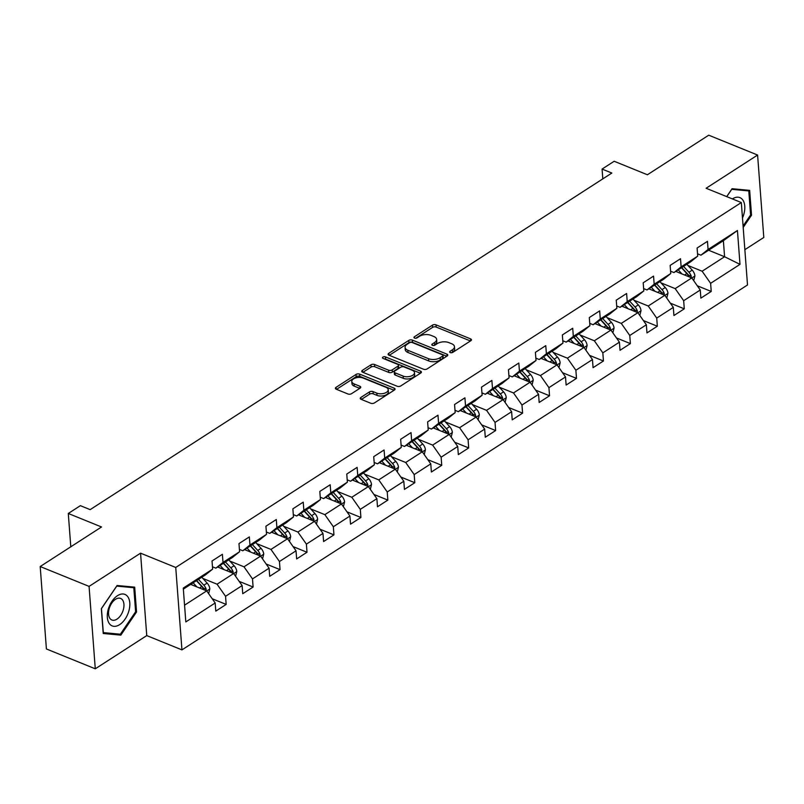 <?xml version="1.0" encoding="UTF-8"?>
<svg xmlns="http://www.w3.org/2000/svg" width="804" height="804" viewBox="0 0 804 804"><rect width="100%" height="100%" fill="white"/><g stroke="black" fill="none" stroke-linecap="round" stroke-linejoin="round"><path stroke-width="1.21" d="M450.25 352.584A1.799 0.935 -4.3 0 0 452.783 352.363L470.802 340.745A2.563 1.337 -4.3 0 0 471.435 339.77A2.563 1.337 -4.3 0 0 470.571 338.866L436.029 324.846A2.563 1.337 -4.3 0 0 432.421 325.158L414.402 336.786A1.799 0.935 -4.3 0 0 413.949 337.459A1.799 0.935 -4.3 0 0 414.562 338.092A1.799 0.935 -4.3 0 0 417.085 337.871L419.417 336.363A8.211 4.261 -4.3 0 1 430.984 335.358L433.869 336.534A8.211 4.261 -4.3 0 1 436.632 339.419A8.211 4.261 -4.3 0 1 434.582 342.524L432.25 344.032A1.799 0.935 -4.3 0 0 431.798 344.705A1.799 0.935 -4.3 0 0 432.401 345.338A1.799 0.935 -4.3 0 0 434.934 345.117L437.265 343.62A8.211 4.261 -4.3 0 1 448.833 342.604L451.717 343.78A8.211 4.261 -4.3 0 1 454.471 346.665A8.211 4.261 -4.3 0 1 452.431 349.77L450.099 351.278A1.799 0.935 -4.3 0 0 449.647 351.961A1.799 0.935 -4.3 0 0 450.25 352.584M360.875 397.447A2.563 1.337 -4.3 0 0 360.232 398.412A2.563 1.337 -4.3 0 0 361.096 399.317L370.785 403.256A2.563 1.337 -4.3 0 0 374.403 402.935L394.412 390.03A2.563 1.337 -4.3 0 0 395.055 389.056A2.563 1.337 -4.3 0 0 394.191 388.161L359.649 374.131A2.563 1.337 -4.3 0 0 356.031 374.443L336.022 387.357A2.563 1.337 -4.3 0 0 335.379 388.322A2.563 1.337 -4.3 0 0 336.243 389.226L347.951 393.98A2.563 1.337 -4.3 0 0 351.569 393.669L360.132 388.141A2.563 1.337 -4.3 0 0 360.765 387.166A2.563 1.337 -4.3 0 0 359.911 386.272L354.102 383.91A6.864 3.568 -4.3 0 1 351.79 381.498A6.864 3.568 -4.3 0 1 355.7 377.92A6.864 3.568 -4.3 0 1 363.177 378.061L385.91 387.287A6.864 3.568 -4.3 0 1 388.221 389.699A6.864 3.568 -4.3 0 1 384.312 393.287A6.864 3.568 -4.3 0 1 376.845 393.146L373.056 391.608A2.563 1.337 -4.3 0 0 369.438 391.92L360.875 397.447L361.016 399.286M744.856 249.682L763.8 237.461L757.599 155.041L708.726 135.193L647.401 174.759L614.166 161.262L602.075 169.071L611.844 173.041L90.159 509.635L80.38 505.666L68.29 513.475L70.792 546.8M89.073 586.387L95.274 668.807L146.75 635.592L140.559 553.172L89.073 586.387L40.2 566.539L101.525 526.972L68.29 513.475M140.559 553.172L175.744 567.463L741.318 202.548L747.509 284.968L181.945 649.883L175.744 567.463M757.599 155.041L706.123 188.257L741.318 202.548M423.517 369.227A2.563 1.337 -4.3 0 0 427.135 368.915L447.145 356.001A2.563 1.337 -4.3 0 0 447.788 355.036A2.563 1.337 -4.3 0 0 446.923 354.132L412.382 340.102A2.563 1.337 -4.3 0 0 408.764 340.424L388.754 353.328A2.563 1.337 -4.3 0 0 388.111 354.303A2.563 1.337 -4.3 0 0 388.975 355.197L423.517 369.227M420.773 373.016L400.774 385.93A2.563 1.337 -4.3 0 1 397.156 386.242L362.614 372.212A2.563 1.337 -4.3 0 1 361.75 371.307A2.563 1.337 -4.3 0 1 362.393 370.342L370.956 364.815A2.563 1.337 -4.3 0 1 374.563 364.503L388.573 370.192A2.563 1.337 -4.3 0 0 392.191 369.88L397.869 366.212A2.563 1.337 -4.3 0 0 398.513 365.237A2.563 1.337 -4.3 0 0 397.648 364.333L383.066 358.413A1.799 0.935 -4.3 0 1 382.463 357.78A1.799 0.935 -4.3 0 1 383.478 356.845A1.799 0.935 -4.3 0 1 385.438 356.886L420.552 371.146A2.563 1.337 -4.3 0 1 421.417 372.051A2.563 1.337 -4.3 0 1 420.773 373.016M95.274 668.807L46.401 648.959L40.2 566.539M212.226 598.759L226.165 604.417L225.552 596.287L242.135 585.583L242.748 593.714L253.109 587.031L252.496 578.9L269.079 568.197L269.692 576.327L280.053 569.644L279.45 561.514L296.033 550.81L296.646 558.941L307.007 552.258L306.394 544.127L322.977 533.424L323.59 541.554L333.951 534.871L333.348 526.741L349.931 516.037L350.534 524.168L360.906 517.485L360.292 509.354L376.875 498.651L377.488 506.781L387.85 500.098L387.237 491.968L403.819 481.264L404.432 489.395L414.804 482.712L414.191 474.581L430.773 463.878L431.386 472.008L441.748 465.315L441.135 457.185L457.717 446.491L458.33 454.622L468.692 447.928L468.089 439.798L484.671 429.105L485.284 437.235L495.646 430.542L495.033 422.412L511.615 411.718L512.228 419.849L522.59 413.155L521.977 405.025L538.569 394.332L539.172 402.462L549.544 395.769L548.931 387.639L565.514 376.935L566.127 385.066L576.488 378.382L575.875 370.252L592.458 359.549L593.071 367.679L603.442 360.996L602.829 352.866L619.412 342.162L620.025 350.293L630.386 343.609L629.773 335.479L646.356 324.776L646.969 332.906L657.33 326.223L656.727 318.093L673.31 307.389L673.923 315.52L684.284 308.837L683.671 300.706L700.254 290.003L700.867 298.133L711.228 291.45L710.615 283.32L739.992 264.365L737.439 230.507L723.379 240.697L700.927 255.19L697.53 253.813M226.165 604.417L215.794 611.11L215.181 602.98L185.814 621.924L183.272 588.066L212.638 569.121L212.025 560.991L222.396 554.298L222.999 562.428L239.592 551.725L238.979 543.594L249.34 536.911L249.954 545.042L266.536 534.338L265.923 526.208L276.295 519.525L276.898 527.655L293.48 516.952L292.877 508.821L303.239 502.138L303.852 510.269L320.434 499.565L319.821 491.435L330.183 484.752L330.796 492.882L347.378 482.179L346.765 474.048L357.137 467.365L357.75 475.496L374.332 464.792L373.719 456.662L384.081 449.979L384.694 458.109L401.276 447.406L400.663 439.275L411.035 432.592L411.638 440.723L428.23 430.019L427.617 421.889L437.979 415.196L438.592 423.326L455.175 412.633L454.561 404.502L464.923 397.809L465.536 405.94L482.119 395.246L481.516 387.116L491.877 380.423L492.49 388.553L509.073 377.86L508.46 369.729L518.821 363.036L519.434 371.167L536.017 360.473L535.404 352.343L545.775 345.65L546.388 353.78L562.971 343.077L562.358 334.946L572.719 328.263L573.332 336.394L589.915 325.69L589.302 317.56L599.673 310.877L600.276 319.007L616.869 308.304L616.256 300.173L626.617 293.49L627.231 301.621L643.813 290.917L643.2 282.787L653.562 276.104L654.175 284.234L670.757 273.531L670.154 265.4L680.516 258.717L681.129 266.848L697.711 256.144L697.098 248.014L707.46 241.331L708.073 249.461L737.439 230.507M217.653 567.011L233.642 573.503L217.06 584.206L202.869 578.438M212.467 566.79L215.854 568.167L232.436 557.463L239.592 551.725M217.06 584.206L225.552 596.287M233.642 573.503L242.135 585.583M222.999 562.428L215.854 568.167M244.597 549.614L260.596 556.117L244.004 566.81L229.813 561.051M239.411 549.403L242.798 550.78L259.39 540.077L266.536 534.338M244.004 566.81L252.496 578.9M260.596 556.117L269.079 568.197M249.954 545.042L242.798 550.78M271.541 532.228L287.541 538.73L270.958 549.423L256.767 543.665M266.365 532.017L269.752 533.394L286.335 522.69L293.48 516.952M270.958 549.423L279.45 561.514M287.541 538.73L296.033 550.81M276.898 527.655L269.752 533.394M298.495 514.841L314.485 521.344L297.902 532.037L283.712 526.278M293.309 514.62L296.696 515.997L313.279 505.304L320.434 499.565M297.902 532.037L306.394 544.127M314.485 521.344L322.977 533.424M303.852 510.269L296.696 515.997M325.439 497.455L341.439 503.957L324.856 514.65L310.666 508.892M320.253 497.234L323.65 498.611L340.233 487.917L347.378 482.179M324.856 514.65L333.348 526.741M341.439 503.957L349.931 516.037M330.796 492.882L323.65 498.611M352.393 480.068L368.383 486.561L351.8 497.264L337.61 491.505M347.207 479.847L350.594 481.224L367.177 470.531L374.332 464.792M351.8 497.264L360.292 509.354M368.383 486.561L376.875 498.651M357.75 475.496L350.594 481.224M379.337 462.682L395.337 469.174L378.754 479.877L364.554 474.119M374.151 462.461L377.548 463.838L394.131 453.144L401.276 447.406M378.754 479.877L387.237 491.968M395.337 469.174L403.819 481.264M384.694 458.109L377.548 463.838M406.291 445.295L422.281 451.788L405.698 462.491L391.508 456.722M401.106 445.074L404.492 446.451L421.075 435.748L428.23 430.019M405.698 462.491L414.191 474.581M422.281 451.788L430.773 463.878M411.638 440.723L404.492 446.451M433.235 427.909L449.235 434.401L432.642 445.104L418.452 439.336M428.05 427.688L431.436 429.065L448.029 418.361L455.175 412.633M432.642 445.104L441.135 457.185M449.235 434.401L457.717 446.491M438.592 423.326L431.436 429.065M460.179 410.522L476.179 417.015L459.597 427.718L445.406 421.949M455.004 410.301L458.391 411.678L474.973 400.975L482.119 395.246M459.597 427.718L468.089 439.798M476.179 417.015L484.671 429.105M465.536 405.94L458.391 411.678M487.134 393.136L503.123 399.628L486.541 410.331L472.35 404.563M481.948 392.915L485.335 394.292L501.917 383.588L509.073 377.86M486.541 410.331L495.033 422.412M503.123 399.628L511.615 411.718M492.49 388.553L485.335 394.292M514.078 375.749L530.077 382.242L513.495 392.945L499.304 387.176M508.892 375.528L512.289 376.905L528.871 366.202L536.017 360.473M513.495 392.945L521.977 405.025M530.077 382.242L538.569 394.332M519.434 371.167L512.289 376.905M541.032 358.363L557.021 364.855L540.439 375.558L526.248 369.79M535.846 358.142L539.233 359.519L555.815 348.815L562.971 343.077M540.439 375.558L548.931 387.639M557.021 364.855L565.514 376.935M546.388 353.78L539.233 359.519M567.976 340.966L583.975 347.469L567.393 358.162L553.192 352.403M562.79 340.755L566.187 342.132L582.769 331.429L589.915 325.69M567.393 358.162L575.875 370.252M583.975 347.469L592.458 359.549M573.332 336.394L566.187 342.132M594.93 323.58L610.919 330.082L594.337 340.775L580.146 335.017M589.744 323.369L593.131 324.746L609.713 314.042L616.869 308.304M594.337 340.775L602.829 352.866M610.919 330.082L619.412 342.162M600.276 319.007L593.131 324.746M621.874 306.193L637.873 312.696L621.281 323.389L607.09 317.63M616.688 305.972L620.075 307.349L636.667 296.656L643.813 290.917M621.281 323.389L629.773 335.479M637.873 312.696L646.356 324.776M627.231 301.621L620.075 307.349M648.818 288.807L664.818 295.309L648.235 306.002L634.044 300.244M643.642 288.586L647.029 289.963L663.612 279.269L670.757 273.531M648.235 306.002L656.727 318.093M664.818 295.309L673.31 307.389M654.175 284.234L647.029 289.963M675.772 271.42L691.762 277.913L675.179 288.616L660.988 282.857M670.586 271.199L673.973 272.576L690.556 261.883L697.711 256.144M675.179 288.616L683.671 300.706M691.762 277.913L700.254 290.003M681.129 266.848L673.973 272.576M708.595 250.245L724.585 256.737L702.133 271.229L687.943 265.471M702.133 271.229L710.615 283.32M723.379 240.697L724.585 256.737L739.992 264.365M708.073 249.461L700.927 255.19M146.75 635.592L181.945 649.883M602.075 169.071L602.809 178.87M184.558 605.171L206.698 590.89L190.699 584.397M212.638 569.121L205.492 574.85L183.352 589.131M206.698 590.89L215.181 602.98M697.289 285.782L711.228 291.45M670.345 303.168L684.284 308.837M643.391 320.565L657.33 326.223M616.447 337.951L630.386 343.609M589.503 355.338L603.442 360.996M562.549 372.724L576.488 378.382M535.605 390.111L549.544 395.769M508.651 407.497L522.59 413.155M481.707 424.884L495.646 430.542M454.752 442.27L468.692 447.928M427.808 459.657L441.748 465.315M400.864 477.043L414.804 482.712M373.91 494.43L387.85 500.098M346.966 511.816L360.906 517.485M320.012 529.213L333.951 534.871M293.068 546.599L307.007 552.258M266.124 563.986L280.053 569.644M239.17 581.372L253.109 587.031M743.187 227.462L751.529 215.181L749.66 190.367L732.062 188.709L726.695 196.608M103.213 633.482L120.821 635.14L136.549 611.975L134.69 587.151L117.082 585.503L101.344 608.668L103.213 633.482M750.574 214.799L751.529 215.181M135.605 611.583L136.549 611.975M117.967 633.984L120.821 635.14M451.416 352.755L452.592 352.001A8.211 4.261 -4.3 0 0 454.642 348.886L454.471 346.665M436.632 339.419L436.793 341.64A8.211 4.261 -4.3 0 1 434.743 344.755L433.577 345.509M470.44 340.976L436.2 327.067A2.563 1.337 -4.3 0 0 432.582 327.389L415.728 338.263M446.783 356.232L412.542 342.333A2.563 1.337 -4.3 0 0 408.934 342.645L389.277 355.328M442.592 356.122A1.799 0.935 -4.3 0 0 443.044 355.438A1.799 0.935 -4.3 0 0 442.441 354.805L412.12 342.494A1.799 0.935 -4.3 0 0 409.588 342.715L407.125 344.303A8.211 4.261 -4.3 0 0 405.075 347.408A8.211 4.261 -4.3 0 0 407.839 350.293L428.572 358.715A8.211 4.261 -4.3 0 0 440.13 357.7L442.592 356.122L442.763 358.343A1.799 0.935 -4.3 0 0 443.205 357.669L443.044 355.438M405.075 347.408L405.246 349.639A8.211 4.261 -4.3 0 0 408.01 352.524L407.839 350.293M442.763 358.343L440.301 359.931A8.211 4.261 -4.3 0 1 428.733 360.936L408.01 352.524M362.916 372.332L371.116 367.046L370.956 364.815M398.513 365.237L398.673 367.468A2.563 1.337 -4.3 0 1 398.04 368.433L392.362 372.101A2.563 1.337 -4.3 0 1 388.744 372.413L374.734 366.724A2.563 1.337 -4.3 0 0 371.116 367.046M420.422 373.247L385.608 359.107A1.799 0.935 -4.3 0 0 384.362 358.946M403.116 376.091A6.864 3.568 -4.3 0 0 410.583 376.232A6.864 3.568 -4.3 0 0 414.492 372.654A6.864 3.568 -4.3 0 0 412.181 370.242L404.171 366.986A2.563 1.337 -4.3 0 0 400.553 367.297L394.875 370.966A2.563 1.337 -4.3 0 0 394.241 371.94A2.563 1.337 -4.3 0 0 395.096 372.835L403.116 376.091L403.276 378.322A6.864 3.568 -4.3 0 0 410.754 378.463A6.864 3.568 -4.3 0 0 414.663 374.875L414.492 372.654M394.241 371.94L394.402 374.161A2.563 1.337 -4.3 0 0 395.266 375.066L395.096 372.835M403.276 378.322L395.266 375.066M388.221 389.699L388.392 391.93A6.864 3.568 -4.3 0 1 384.483 395.518A6.864 3.568 -4.3 0 1 377.006 395.377L373.217 393.829A2.563 1.337 -4.3 0 0 369.609 394.151L361.398 399.437M351.79 381.498L351.961 383.729A6.864 3.568 -4.3 0 0 354.273 386.141L354.102 383.91M359.77 388.372L354.273 386.141M394.05 390.262L359.81 376.352A2.563 1.337 -4.3 0 0 356.202 376.674L336.544 389.347M693.711 280.686L694.907 275.893A6.924 4.281 -122.8 0 0 692.204 270.124L686.847 264.275M681.943 273.933L678.214 269.842M677.31 272.043L676.375 271.028M691.128 277.661L691.249 276.244A6.924 4.281 -122.8 0 0 688.917 272.244L683.561 266.395M681.732 267.571L687.711 274.094A3.528 2.181 57.2 0 1 688.445 275.109L691.249 276.244M681.49 267.732L686.847 273.581A6.924 4.281 57.2 0 1 688.867 276.747M742.474 217.974A16.995 10.03 112.1 0 0 743.8 214.336A16.995 10.03 112.1 0 0 742.695 199.834A16.995 10.03 112.1 0 0 732.394 198.93M746.715 190.086L748.785 190.93L750.594 214.98L743.077 226.035M726.756 196.638L731.73 189.322L748.785 190.93M119.645 624.638A16.995 10.03 112.1 0 0 129.786 602.92A16.995 10.03 112.1 0 0 117.474 595.684A16.995 10.03 112.1 0 0 107.334 617.402A16.995 10.03 112.1 0 0 119.645 624.638M116.992 619.13A11.638 6.864 112.1 0 0 123.726 607.955A11.638 6.864 112.1 0 0 120.62 598.437A11.638 6.864 112.1 0 0 115.505 599.312A11.638 6.864 112.1 0 0 108.771 610.487A11.638 6.864 112.1 0 0 111.867 619.995A11.638 6.864 112.1 0 0 116.992 619.13M101.505 608.558L116.751 586.106L133.806 587.714L135.615 611.764L120.369 634.205L103.314 632.607L101.435 608.527M131.745 586.88L133.806 587.714M666.757 298.073L667.953 293.289A6.924 4.281 -122.8 0 0 665.25 287.51L659.903 281.661M654.999 291.319L651.26 287.239M650.366 289.44L649.431 288.415M664.174 295.048L664.305 293.631A6.924 4.281 -122.8 0 0 661.973 289.631L656.617 283.782M654.788 284.958L660.757 291.48A3.528 2.181 57.2 0 1 661.491 292.495L664.305 293.631M654.546 285.118L659.903 290.968A6.924 4.281 57.2 0 1 661.923 294.133M639.813 315.459L641.009 310.676A6.924 4.281 -122.8 0 0 638.306 304.897L632.949 299.048M628.055 308.706L624.316 304.626M623.422 306.826L622.487 305.801M637.23 312.434L637.361 311.017A6.924 4.281 -122.8 0 0 635.019 307.017L629.673 301.168M627.834 302.344L633.813 308.867A3.528 2.181 57.2 0 1 634.547 309.882L637.361 311.017M627.592 302.505L632.949 308.354A6.924 4.281 57.2 0 1 634.979 311.52M612.859 332.846L614.055 328.062A6.924 4.281 -122.8 0 0 611.362 322.283L606.005 316.434M601.101 326.092L597.362 322.012M596.467 324.213L595.533 323.188M610.286 329.821L610.407 328.404A6.924 4.281 -122.8 0 0 608.075 324.404L602.719 318.555M600.889 319.731L606.859 326.263A3.528 2.181 57.2 0 1 607.593 327.268L610.407 328.404M600.648 319.891L606.005 325.741A6.924 4.281 57.2 0 1 608.025 328.906M585.915 350.232L587.111 345.449A6.924 4.281 -122.8 0 0 584.407 339.67L579.051 333.821M574.156 343.479L570.418 339.399M569.523 341.599L568.589 340.574M583.332 347.207L583.463 345.8A6.924 4.281 -122.8 0 0 581.131 341.79L575.775 335.941M573.945 337.117L579.915 343.65A3.528 2.181 57.2 0 1 580.649 344.655L583.463 345.8M573.694 337.278L579.051 343.127A6.924 4.281 57.2 0 1 581.081 346.293M558.961 367.619L560.157 362.835A6.924 4.281 -122.8 0 0 557.463 357.056L552.107 351.207M547.202 360.865L543.464 356.785M542.569 358.986L541.635 357.961M556.388 364.594L556.509 363.187A6.924 4.281 -122.8 0 0 554.177 359.177L548.82 353.328M546.991 354.514L552.961 361.036A3.528 2.181 57.2 0 1 553.695 362.041L556.509 363.187M546.75 354.664L552.107 360.514A6.924 4.281 57.2 0 1 554.127 363.679M532.017 385.005L533.213 380.222A6.924 4.281 -122.8 0 0 530.509 374.443L525.153 368.594M520.258 378.252L516.52 374.172M515.625 376.372L514.691 375.347M529.434 381.98L529.565 380.573A6.924 4.281 -122.8 0 0 527.233 376.563L521.876 370.714M520.047 371.9L526.017 378.423A3.528 2.181 57.2 0 1 526.751 379.428L529.565 380.573M519.806 372.051L525.153 377.9A6.924 4.281 57.2 0 1 527.183 381.066M505.073 402.392L506.269 397.608A6.924 4.281 -122.8 0 0 503.565 391.839L498.209 385.99M493.304 395.638L489.576 391.558M488.671 393.759L487.737 392.744M502.49 399.367L502.621 397.96A6.924 4.281 -122.8 0 0 500.279 393.95L494.922 388.101M493.093 389.287L499.073 395.809A3.528 2.181 57.2 0 1 499.807 396.814L502.621 397.96M492.852 389.437L498.209 395.287A6.924 4.281 57.2 0 1 500.229 398.452M478.119 419.778L479.315 414.995A6.924 4.281 -122.8 0 0 476.611 409.226L471.265 403.377M466.36 413.025L462.622 408.945M461.727 411.145L460.792 410.13M475.536 416.753L475.666 415.346A6.924 4.281 -122.8 0 0 473.335 411.336L467.978 405.487M466.149 406.673L472.119 413.196A3.528 2.181 57.2 0 1 472.852 414.201L475.666 415.346M465.908 406.824L471.265 412.673A6.924 4.281 57.2 0 1 473.285 415.839M451.175 437.165L452.371 432.381A6.924 4.281 -122.8 0 0 449.667 426.612L444.31 420.763M439.416 430.411L435.678 426.331M434.783 428.532L433.848 427.517M448.592 434.14L448.722 432.733A6.924 4.281 -122.8 0 0 446.381 428.723L441.034 422.874M439.195 424.06L445.175 430.582A3.528 2.181 57.2 0 1 445.908 431.587L448.722 432.733M438.954 424.221L444.31 430.07A6.924 4.281 57.2 0 1 446.341 433.225M424.221 454.551L425.416 449.768A6.924 4.281 -122.8 0 0 422.723 443.999L417.366 438.15M412.462 447.808L408.723 443.718M407.829 445.918L406.894 444.903M421.648 451.536L421.768 450.119A6.924 4.281 -122.8 0 0 419.437 446.119L414.08 440.27M412.251 441.446L418.221 447.969A3.528 2.181 57.2 0 1 418.954 448.974L421.768 450.119M412.01 441.607L417.366 447.456A6.924 4.281 57.2 0 1 419.386 450.612M397.276 471.938L398.472 467.154A6.924 4.281 -122.8 0 0 395.769 461.385L390.412 455.536M385.518 465.194L381.779 461.104M380.885 463.305L379.95 462.29M394.694 468.923L394.824 467.506A6.924 4.281 -122.8 0 0 392.493 463.506L387.136 457.657M385.307 458.833L391.277 465.355A3.528 2.181 57.2 0 1 392.01 466.36L394.824 467.506M385.056 458.994L390.412 464.843A6.924 4.281 57.2 0 1 392.442 467.998M370.322 489.334L371.518 484.541A6.924 4.281 -122.8 0 0 368.825 478.772L363.468 472.923M358.564 482.581L354.825 478.491M353.931 480.691L352.996 479.676M367.75 486.309L367.87 484.892A6.924 4.281 -122.8 0 0 365.539 480.892L360.182 475.043M358.353 476.219L364.323 482.742A3.528 2.181 57.2 0 1 365.056 483.757L367.87 484.892M358.112 476.38L363.468 482.229A6.924 4.281 57.2 0 1 365.488 485.395M343.378 506.721L344.574 501.937A6.924 4.281 -122.8 0 0 341.871 496.158L336.514 490.309M331.62 499.967L327.881 495.887M326.987 498.088L326.052 497.063M340.796 503.696L340.926 502.279A6.924 4.281 -122.8 0 0 338.595 498.279L333.238 492.43M331.409 493.606L337.378 500.128A3.528 2.181 57.2 0 1 338.112 501.143L340.926 502.279M331.168 493.767L336.514 499.616A6.924 4.281 57.2 0 1 338.544 502.781M316.434 524.107L317.63 519.324A6.924 4.281 -122.8 0 0 314.927 513.545L309.57 507.696M304.666 517.354L300.937 513.274M300.033 515.475L299.098 514.449M313.851 521.082L313.982 519.665A6.924 4.281 -122.8 0 0 311.64 515.665L306.284 509.816M304.455 510.992L310.434 517.515A3.528 2.181 57.2 0 1 311.168 518.53L313.982 519.665M304.213 511.153L309.57 517.002A6.924 4.281 57.2 0 1 311.59 520.168M289.48 541.494L290.676 536.71A6.924 4.281 -122.8 0 0 287.973 530.931L282.626 525.082M277.722 534.74L273.983 530.66M273.089 532.861L272.154 531.836M286.897 538.469L287.028 537.052A6.924 4.281 -122.8 0 0 284.696 533.052L279.34 527.203M277.511 528.379L283.48 534.911A3.528 2.181 57.2 0 1 284.214 535.916L287.028 537.052M277.269 528.54L282.626 534.389A6.924 4.281 57.2 0 1 284.646 537.554M262.536 558.88L263.732 554.097A6.924 4.281 -122.8 0 0 261.029 548.318L255.672 542.469M250.778 552.127L247.039 548.047M246.145 550.248L245.21 549.222M259.953 555.855L260.084 554.448A6.924 4.281 -122.8 0 0 257.742 550.438L252.396 544.589M250.557 545.765L256.536 552.298A3.528 2.181 57.2 0 1 257.27 553.303L260.084 554.448M250.315 545.926L255.672 551.775A6.924 4.281 57.2 0 1 257.702 554.941M235.582 576.267L236.778 571.483A6.924 4.281 -122.8 0 0 234.085 565.704L228.728 559.855M223.824 569.513L220.085 565.433M219.19 567.634L218.256 566.609M233.009 573.242L233.13 571.835A6.924 4.281 -122.8 0 0 230.798 567.825L225.442 561.976M223.612 563.162L229.582 569.684A3.528 2.181 57.2 0 1 230.316 570.689L233.13 571.835M223.371 563.313L228.728 569.162A6.924 4.281 57.2 0 1 230.748 572.327M208.638 593.654L209.834 588.87A6.924 4.281 -122.8 0 0 207.13 583.091L201.774 577.242M196.879 586.9L193.141 582.82M192.246 585.021L191.312 583.995M206.055 590.628L206.186 589.221A6.924 4.281 -122.8 0 0 203.854 585.211L198.498 579.362M196.668 580.548L202.638 587.071A3.528 2.181 57.2 0 1 203.372 588.076L206.186 589.221M196.417 580.699L201.774 586.548A6.924 4.281 57.2 0 1 203.804 589.714M452.592 352.001L452.431 349.77M432.341 345.318L432.25 344.032M434.743 344.755L434.582 342.524M414.502 338.062L414.402 336.786M432.582 327.389L432.421 325.158M436.2 327.067L436.029 324.846M470.722 340.796L470.571 338.866M450.19 352.564L450.099 351.278M388.895 355.167L388.754 353.328M408.934 342.645L408.764 340.424M412.542 342.333L412.382 340.102M447.064 356.051L446.923 354.132M428.733 360.936L428.572 358.715M440.301 359.931L440.13 357.7M362.524 372.182L362.393 370.342M374.734 366.724L374.563 364.503M388.744 372.413L388.573 370.192M392.362 372.101L392.191 369.88M398.04 368.433L397.869 366.212M385.608 359.107L385.438 356.886M420.703 373.066L420.552 371.146M369.609 394.151L369.438 391.92M373.217 393.829L373.056 391.608M377.006 395.377L376.845 393.146M360.051 388.191L359.911 386.272M336.162 389.186L336.022 387.357M356.202 376.674L356.031 374.443M359.81 376.352L359.649 374.131M394.332 390.081L394.191 388.161M691.822 278.003L694.867 276.033M688.917 272.244L692.204 270.124M684.616 275.018L686.847 273.581M664.878 295.39L667.923 293.42M661.973 289.631L665.25 287.51M657.672 292.405L659.903 290.968M637.924 312.776L640.969 310.816M635.019 307.017L638.306 304.897M630.728 309.791L632.949 308.354M610.98 330.163L614.025 328.203M608.075 324.404L611.362 322.283M603.774 327.178L606.005 325.741M584.036 347.549L587.071 345.589M581.131 341.79L584.407 339.67M576.83 344.564L579.051 343.127M557.082 364.936L560.127 362.976M554.177 359.177L557.463 357.056M549.876 361.951L552.107 360.514M530.137 382.322L533.183 380.362M527.233 376.563L530.509 374.443M522.932 379.337L525.153 377.9M503.183 399.709L506.229 397.749M500.279 393.95L503.565 391.839M495.978 396.724L498.209 395.287M476.239 417.095L479.284 415.135M473.335 411.336L476.611 409.226M469.033 414.11L471.265 412.673M449.285 434.492L452.33 432.522M446.381 428.723L449.667 426.612M442.089 431.497L444.31 430.07M422.341 451.878L425.386 449.908M419.437 446.119L422.723 443.999M415.135 448.893L417.366 447.456M395.397 469.265L398.432 467.295M392.493 463.506L395.769 461.385M388.191 466.28L390.412 464.843M368.443 486.651L371.488 484.681M365.539 480.892L368.825 478.772M361.237 483.666L363.468 482.229M341.499 504.038L344.544 502.068M338.595 498.279L341.871 496.158M334.293 501.053L336.514 499.616M314.545 521.424L317.59 519.464M311.64 515.665L314.927 513.545M307.339 518.439L309.57 517.002M287.601 538.811L290.646 536.851M284.696 533.052L287.973 530.931M280.395 535.826L282.626 534.389M260.647 556.197L263.692 554.237M257.742 550.438L261.029 548.318M253.451 553.212L255.672 551.775M233.703 573.584L236.748 571.624M230.798 567.825L234.085 565.704M226.497 570.599L228.728 569.162M206.759 590.97L209.794 589.01M203.854 585.211L207.13 583.091M199.553 587.985L201.774 586.548"/></g></svg>
